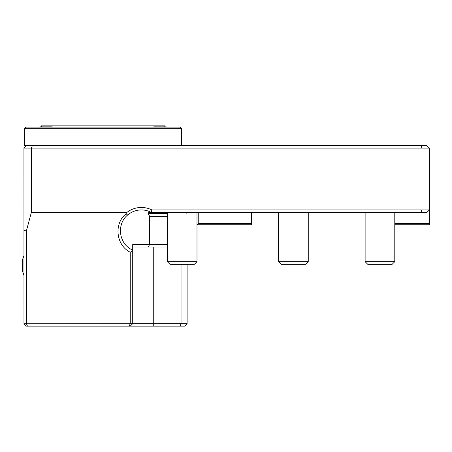<?xml version="1.0" encoding="UTF-8"?>
<svg xmlns="http://www.w3.org/2000/svg" width="452" height="452" viewBox="0 0 452 452"><rect width="100%" height="100%" fill="white"/><g stroke="black" fill="none" stroke-linecap="round" stroke-linejoin="round"><path stroke-width="0.68" d="M23.979 323.7L23.939 148.12L26.408 145.651L426.925 145.651L429.4 148.12L31.352 148.12L31.352 212.4L26.408 230.853L26.408 323.7L27.459 326.129L26.408 326.129L23.979 323.7L26.408 323.7M23.939 255.679A24.724 24.724 0 0 0 22.6 259.623L22.6 271.494L23.939 275.438M181.037 264.324L181.037 323.655L187.111 323.655L187.111 264.324M167.33 247.012L148.363 247.012L149.51 244.543L167.33 244.543M148.363 247.012L132.865 247.012L132.718 244.543L149.51 244.543L149.51 216.677L167.33 216.677M153.737 326.129L153.737 323.655L181.037 323.655L180.184 326.129L130.249 326.129L132.718 323.655L153.737 323.655L153.737 247.012M26.47 323.739L130.249 323.7L130.249 252.239C116.26 245.391 113.655 224.265 125.571 214.237L128.775 214.135C116.13 223.017 118.317 244.052 132.718 250.097L132.718 244.543M130.249 323.7L132.679 323.7M130.244 252.239L132.718 250.707L132.718 323.655M130.187 323.739L129.199 326.129L27.459 326.129M130.249 326.129L129.199 326.129M184.636 326.129L187.111 323.655L184.636 326.129L180.184 326.129M125.571 214.237L126.955 212.4A23.487 23.487 0 0 1 151.861 209.931L151.262 212.4L149.51 212.4A1.288 0.989 180 0 0 148.279 213.689L149.51 216.677L148.781 213.689L148.279 213.689M132.718 250.707L132.718 250.097L132.718 250.707M151.861 209.931L429.4 209.931L426.925 212.4L151.262 212.4A21.012 21.012 0 0 0 128.763 214.135M126.955 212.4L31.352 212.4M420.959 212.4L421.982 209.931L421.982 148.12L420.959 145.651M23.939 148.12L31.352 148.12L32.38 145.651M23.939 230.531L26.408 230.853M187.111 212.4A0.989 0.989 0 0 0 186.167 213.689A0.989 0.989 0 0 1 187.111 212.4M429.4 148.12L429.4 224.763L394.788 224.763M394.788 223.525L429.4 223.525M198.236 212.4L198.236 223.525L251.391 223.525L251.391 212.4M251.391 223.525L251.391 224.763L196.999 224.763L198.236 223.525M394.788 261.668L392.133 264.324L367.775 264.324L365.12 261.668L394.788 261.668L394.788 212.4M196.999 261.668L194.349 264.324L169.986 264.324L167.33 261.668L196.999 261.668L196.999 212.4M367.775 264.324L365.12 261.668L365.12 212.4M308.253 261.668L305.603 264.324L281.24 264.324L278.59 261.668L308.253 261.668L308.253 212.4M24.741 128.345L25.979 127.108L180.128 127.108L181.365 128.345L24.741 128.345L24.741 145.651L26.408 145.651M53.11 127.108A24.724 24.724 0 0 0 52.121 126.842L40.256 126.842A24.724 24.724 0 0 0 39.267 127.108A24.724 24.724 0 0 1 40.256 126.842M41.245 126.842L41.245 125.871L164.861 125.871L164.861 126.842M181.365 128.345L181.365 145.651M166.839 127.108A24.724 24.724 0 0 0 165.85 126.842L153.979 126.842A24.724 24.724 0 0 0 152.991 127.108M167.33 213.689L148.781 213.689A0.989 0.757 -90 0 1 149.51 212.4M167.33 212.4L167.33 261.668M278.59 212.4L278.59 261.668"/></g></svg>
